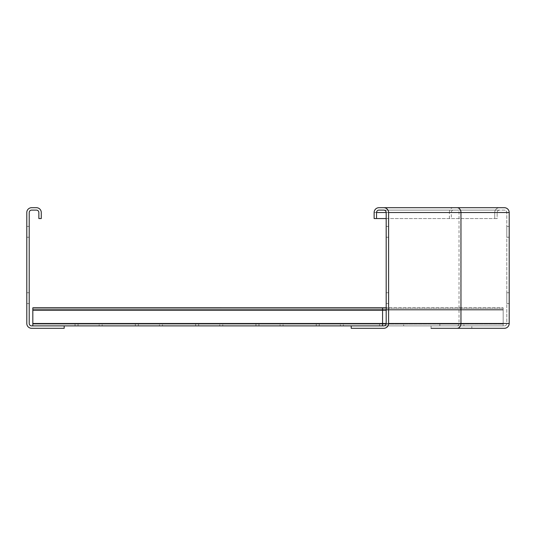 <?xml version="1.0" encoding="UTF-8"?>
<svg xmlns="http://www.w3.org/2000/svg" width="536" height="536" viewBox="0 0 536 536"><rect width="100%" height="100%" fill="white"/><g stroke="black" fill="none" stroke-linecap="round" stroke-linejoin="round"><path stroke-width="0.4" stroke-dasharray="2.68 2.01" d="M509.2 237.247L506.788 237.247L506.788 226.393L506.788 237.247L506.788 226.393L506.788 237.247L509.2 237.247L509.2 226.393L509.2 237.247L506.788 237.247L509.2 237.247L509.2 226.393L506.788 226.393L509.2 226.393L509.2 237.247M509.2 226.393L506.788 226.393L509.2 226.393M388.6 226.393L386.188 226.393L386.188 237.247L386.188 226.393L386.188 237.247L386.188 226.393L388.6 226.393L388.6 237.247L388.6 226.393L386.188 226.393L388.6 226.393L388.6 237.247L386.188 237.247L388.6 237.247L388.6 226.393M388.6 237.247L386.188 237.247L388.6 237.247M509.2 303.577L506.788 303.577L506.788 292.723L506.788 303.577L506.788 292.723L506.788 303.577L509.2 303.577L509.2 292.723L509.2 303.577L506.788 303.577L509.2 303.577L509.2 292.723L506.788 292.723L509.2 292.723L509.2 303.577M509.2 292.723L506.788 292.723L509.2 292.723M376.54 218.554L376.54 212.524A2.412 2.412 0 0 1 378.952 210.112L453.242 210.112A2.412 1.93 -90 0 0 451.312 212.524L386.188 212.524L386.188 323.476A2.412 2.412 0 0 1 383.776 325.888L504.376 325.888A2.412 2.412 0 0 0 506.788 323.476L506.788 212.524A2.412 2.412 0 0 0 504.376 210.112L499.552 210.112A2.412 2.412 0 0 0 497.14 212.524L497.14 218.554L494.728 218.554L494.728 212.524A4.824 4.824 0 0 1 499.552 207.7L504.376 207.7A4.824 4.824 0 0 1 509.2 212.524L509.2 323.476A4.824 4.824 0 0 1 504.376 328.3L471.814 328.3L471.814 325.888L504.376 325.888A2.412 2.412 0 0 0 506.788 323.476L506.788 212.524A2.412 2.412 0 0 0 504.376 210.112L383.776 210.112A2.412 2.412 0 0 1 386.188 212.524L506.788 212.524A2.412 2.412 0 0 0 504.376 210.112M431.051 325.888L431.051 328.3L471.814 328.3L471.814 325.888L351.214 325.888L382.57 325.888L382.57 324.079L32.83 324.079L32.83 325.888L64.186 325.888L31.624 325.888A2.412 2.412 0 0 1 29.212 323.476L29.212 212.524A2.412 2.412 0 0 1 31.624 210.112L36.448 210.112A2.412 2.412 0 0 1 38.86 212.524L38.86 218.554L41.272 218.554L41.272 212.524A4.824 4.824 0 0 0 36.448 207.7L31.624 207.7A4.824 4.824 0 0 0 26.8 212.524L26.8 323.476A4.824 4.824 0 0 0 31.624 328.3L64.186 328.3L64.186 325.888M494.728 218.554L494.728 212.524A4.824 4.824 0 0 1 499.552 207.7L378.952 207.7A4.824 4.824 0 0 0 374.128 212.524L374.128 218.554L494.728 218.554M453.242 210.112L499.552 210.112A2.412 2.412 0 0 0 497.14 212.524L497.14 218.554L386.188 218.554M383.776 207.7A4.824 4.824 0 0 1 388.6 212.524L388.6 323.476A4.824 4.824 0 0 1 383.776 328.3L351.214 328.3L351.214 325.888M388.6 292.723L386.188 292.723L386.188 303.577L386.188 292.723L386.188 303.577L386.188 292.723L388.6 292.723L388.6 303.577L388.6 292.723L386.188 292.723L388.6 292.723L388.6 303.577L386.188 303.577L388.6 303.577L388.6 292.723M388.6 303.577L386.188 303.577L388.6 303.577M26.8 237.247L29.212 237.247L29.212 226.393L29.212 237.247L29.212 226.393L29.212 237.247L29.212 226.393L29.212 237.247L29.212 226.393L29.212 237.247L26.8 237.247L26.8 226.393L29.212 226.393L26.8 226.393L26.8 237.247L29.212 237.247L26.8 237.247L26.8 226.393L29.212 226.393L26.8 226.393L26.8 237.247L29.212 237.247L26.8 237.247L26.8 226.393L26.8 237.247L29.212 237.247L26.8 237.247L26.8 226.393L29.212 226.393L26.8 226.393L26.8 237.247M26.8 226.393L29.212 226.393L26.8 226.393M26.8 303.577L29.212 303.577L29.212 292.723L29.212 303.577L29.212 292.723L29.212 303.577L29.212 292.723L29.212 303.577L29.212 292.723L29.212 303.577L26.8 303.577L26.8 292.723L29.212 292.723L26.8 292.723L26.8 303.577L29.212 303.577L26.8 303.577L26.8 292.723L29.212 292.723L26.8 292.723L26.8 303.577L29.212 303.577L26.8 303.577L26.8 292.723L26.8 303.577L29.212 303.577L26.8 303.577L26.8 292.723L29.212 292.723L26.8 292.723L26.8 303.577M26.8 292.723L29.212 292.723L26.8 292.723M280.06 325.888L255.94 325.888L255.94 324.079L280.06 324.079L255.94 324.079L255.94 325.888L280.06 325.888L280.06 324.079L280.06 325.888M219.76 325.888L195.64 325.888L195.64 324.079L219.76 324.079L195.64 324.079L195.64 325.888L219.76 325.888L219.76 324.079L219.76 325.888M159.46 325.888L135.34 325.888L135.34 324.079L159.46 324.079L135.34 324.079L135.34 325.888L159.46 325.888L159.46 324.079L159.46 325.888M340.36 325.888L316.24 325.888L316.24 324.079L340.36 324.079L316.24 324.079L316.24 325.888L340.36 325.888L340.36 324.079L340.36 325.888M99.16 325.888L75.04 325.888L75.04 324.079L99.16 324.079L75.04 324.079L75.04 325.888L99.16 325.888L99.16 324.079L99.16 325.888M32.83 307.805L503.17 307.805L32.83 307.798L32.83 308.18L503.17 308.18L503.17 309.982L503.17 307.798L503.17 308.18L32.83 308.18L382.57 308.18L382.57 307.805L382.57 309.982L32.83 309.982L32.83 307.805L32.83 309.982L382.57 309.982L382.57 309.607L382.57 310.21L382.57 309.607L32.83 309.607L32.83 325.888L382.57 325.888L382.57 324.079L32.83 324.079L32.83 323.476L32.83 325.888L32.83 307.798L32.83 325.888L503.17 325.888L503.17 307.798L503.17 309.982L32.83 309.982L32.83 309.607L32.83 309.982L503.17 309.982L503.17 309.607L503.17 310.21L503.17 309.607L32.83 309.607L32.83 307.805L32.83 309.982L32.83 307.798L32.83 310.21L32.83 307.798L382.57 307.805L382.57 309.982L382.57 308.18L32.83 308.18L32.83 323.476L32.83 307.805L382.57 307.798L382.57 325.888M382.57 324.079L382.57 323.476L382.57 324.079M382.57 307.805L382.57 309.607L32.83 309.607L503.17 309.607L32.83 309.607L503.17 309.607L503.17 307.805L503.17 325.888L503.17 324.079L32.83 324.079L32.83 325.888L503.17 325.888L503.17 324.079L32.83 324.079L32.83 323.476L32.83 325.888M403.675 325.888L379.555 325.888L379.555 324.079L403.675 324.079L379.555 324.079L379.555 325.888L403.675 325.888L403.675 324.079L403.675 325.888M343.375 325.888L319.255 325.888L319.255 324.079L343.375 324.079L319.255 324.079L319.255 325.888L343.375 325.888L343.375 324.079L343.375 325.888M283.075 325.888L258.955 325.888L258.955 324.079L283.075 324.079L258.955 324.079L258.955 325.888L283.075 325.888L283.075 324.079L283.075 325.888M222.775 325.888L198.655 325.888L198.655 324.079L222.775 324.079L198.655 324.079L198.655 325.888L222.775 325.888L222.775 324.079L222.775 325.888M162.475 325.888L138.355 325.888L138.355 324.079L162.475 324.079L138.355 324.079L138.355 325.888L162.475 325.888L162.475 324.079L162.475 325.888M463.975 325.888L439.855 325.888L439.855 324.079L463.975 324.079L439.855 324.079L439.855 325.888L463.975 325.888L463.975 324.079L463.975 325.888M102.175 325.888L78.055 325.888L78.055 324.079L102.175 324.079L78.055 324.079L78.055 325.888L102.175 325.888L102.175 324.079L102.175 325.888M503.17 324.079L503.17 323.476L503.17 324.079M32.83 323.476L32.83 310.21L32.83 323.476L506.788 323.476A2.412 2.412 0 0 1 504.376 325.888M449.382 218.554L449.382 212.524L494.728 212.524A4.824 4.824 0 0 1 499.552 207.7M499.552 210.112A2.412 2.412 0 0 0 497.14 212.524L451.312 212.524L451.312 218.554M457.101 325.888A2.412 1.93 -90 0 0 459.03 323.476L459.03 212.524A2.412 1.93 -90 0 0 457.101 210.112M374.128 212.524L449.382 212.524A4.824 3.859 90 0 1 453.242 207.7M382.57 310.21L32.83 310.21L382.57 310.21M386.188 310.21L32.83 310.21"/><path stroke-width="0.8" d="M383.776 207.7L378.952 207.7A4.824 4.824 0 0 0 374.128 212.524L374.128 218.554L376.54 218.554L376.54 212.524A2.412 2.412 0 0 1 378.952 210.112L383.776 210.112A2.412 2.412 0 0 1 386.188 212.524L386.188 323.476A2.412 2.412 0 0 1 383.776 325.888L351.214 325.888L351.214 328.3L383.776 328.3A4.824 4.824 0 0 0 388.6 323.476L388.6 212.524A4.824 4.824 0 0 0 383.776 207.7L504.376 207.7A4.824 4.824 0 0 1 509.2 212.524L509.2 323.476A4.824 4.824 0 0 1 504.376 328.3L431.051 328.3M376.54 218.554L386.188 218.554M38.86 212.524L38.86 218.554L41.272 218.554L41.272 212.524A4.824 4.824 0 0 0 36.448 207.7L31.624 207.7A4.824 4.824 0 0 0 26.8 212.524L26.8 323.476A4.824 4.824 0 0 0 31.624 328.3L64.186 328.3L64.186 325.888L31.624 325.888A2.412 2.412 0 0 1 29.212 323.476L29.212 212.524A2.412 2.412 0 0 1 31.624 210.112L36.448 210.112A2.412 2.412 0 0 1 38.86 212.524M32.83 325.888L32.83 307.798L386.188 307.805L32.83 307.798M382.57 325.888L382.57 307.798M64.186 325.888L351.214 325.888M457.101 207.7A4.824 3.859 90 0 1 460.96 212.524L460.96 323.476L509.2 323.476A4.824 4.824 0 0 1 504.376 328.3M504.376 207.7A4.824 4.824 0 0 1 509.2 212.524L388.6 212.524M388.6 323.476L460.96 323.476A4.824 3.859 90 0 1 457.101 328.3M376.54 212.524L386.188 212.524M32.83 310.21L386.188 310.21M32.83 323.476L386.188 323.476"/></g></svg>
